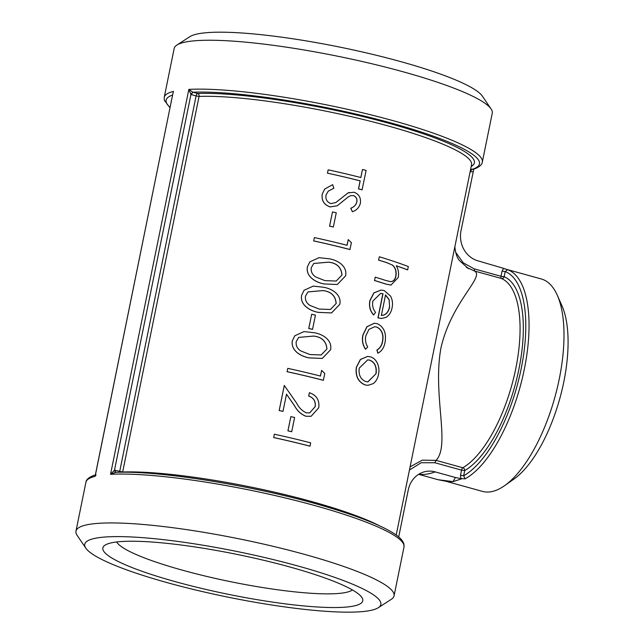 <?xml version="1.0" encoding="UTF-8"?>
<svg xmlns="http://www.w3.org/2000/svg" width="644" height="644" viewBox="0 0 644 644"><rect width="100%" height="100%" fill="white"/><g stroke="black" fill="none" stroke-linecap="round" stroke-linejoin="round"><path stroke-width="0.97" d="M379.227 525.657A152.282 23.45 -168.5 0 0 122.658 472.012A2.407 2.004 -92.1 0 1 122.602 472.245M115.043 470.265L114.503 470.152L190.93 94.483L192.677 92.108L188.845 89.395L190.93 94.483L196.098 95.948A2.407 0.974 105.5 0 1 197.603 93.485A2.407 2.004 -92.1 0 1 199.077 96.415L122.658 472.012L115.043 470.265L115.606 472.463M114.898 472.39C159.076 470.112 258.679 486.421 327.216 507.061C358.813 516.464 381.119 525.311 394.128 533.602C399.554 537.007 402.814 540.469 403.909 544.011L404.005 546.981A162.304 24.995 11.5 0 0 314.763 505.564A162.304 24.995 11.5 0 0 110.535 474.314L114.503 470.152L115.308 472.406L110.535 474.314L188.845 89.395A162.304 24.995 -168.5 0 1 393.073 120.653A162.304 24.995 -168.5 0 1 482.316 162.071L492.266 113.183A162.304 24.995 -168.5 0 0 491.098 108.965A162.304 24.995 -168.5 0 0 403.023 71.766A162.304 24.995 -168.5 0 0 176.899 45.04A162.304 24.995 -168.5 0 0 174.178 48.461L164.228 97.357A162.304 24.995 -168.5 0 1 173.453 91.392L172.801 94M502.054 271.116L501 276.284L504.155 276.735L505.202 271.567L502.054 271.116L503.632 268.363L478.033 260.868A24.883 22.427 82.6 0 1 461.007 230.705L473.799 169.139M398.7 536.959L408.272 489.907A24.883 22.427 -97.4 0 1 421.353 472.873A24.883 22.427 -97.4 0 1 435.103 471.875L455.405 477.494L453.07 481.615L462.183 478.653L465.073 478.838L463.664 475.755L464.71 470.587A2.407 2.037 60.1 0 0 462.827 467.761L436.069 460.355L422.263 460.162L410.083 466.868M378.326 607.686L391.343 599.298A162.304 24.995 -168.5 0 0 394.064 595.877A162.304 24.995 -168.5 0 0 304.813 554.46A162.304 24.995 -168.5 0 0 75.968 531.163A162.304 24.995 -168.5 0 0 77.135 535.373L85.845 548.181A151.082 23.265 -168.5 0 0 228.169 597.181A151.082 23.265 -168.5 0 0 378.326 607.686A151.082 23.265 -168.5 0 0 297.778 565.947A151.082 23.265 -168.5 0 0 146.631 537.981A151.082 23.265 -168.5 0 0 85.845 548.181M96.045 474.91L95.143 476.31L95.32 474.845M438.17 479.732L447.459 481.575L453.07 481.615L438.17 479.732L418.648 474.33M191.461 94.66L192.677 92.108M119.583 472.269A2.407 0.974 105.5 0 1 119.679 471.553L196.098 95.948L199.077 96.415A152.282 23.45 11.5 0 1 368.658 120.822A152.282 23.45 11.5 0 1 471.553 164.727L455.01 246.056M470.128 171.755L471.939 169.372L470.684 169.026M482.316 162.071C482.259 163.238 481.181 166.812 472.986 169.38L471.939 169.372A159.897 24.625 11.5 0 0 391.568 123.117A159.897 24.625 11.5 0 0 192.967 92.205L197.603 93.485A154.689 23.82 -168.5 0 1 382.383 121.523A154.689 23.82 -168.5 0 1 471.191 166.498M470.426 171.835L473.01 171.69M172.995 93.058L95.143 476.31A162.304 24.995 11.5 0 0 85.918 482.267L75.968 531.163M474.242 268.878L474.588 271.043L501.346 278.45A2.407 2.198 112.7 0 0 504.155 276.735A102.589 41.586 -74.5 0 1 518.903 369.189A102.589 41.586 -74.5 0 1 464.71 470.587L461.563 470.136A2.407 0.974 105.5 0 1 462.827 467.761A100.19 40.612 105.5 0 0 515.747 368.738A100.19 40.612 105.5 0 0 501.346 278.45A2.407 0.974 105.5 0 1 501 276.284L474.242 268.878L463.278 262.849L455.662 252.319M466.417 267.332L474.588 271.043C484.884 276.936 451.468 301.674 440.923 348.042C432.462 395.183 450.615 445.302 436.069 460.355L434.805 462.73L461.563 470.136L460.508 475.296L460.863 478.589L455.405 477.494M503.632 268.363L507.617 269.707L505.202 271.567A107.798 43.703 105.5 0 1 521.141 368.899A107.798 43.703 105.5 0 1 463.664 475.755L460.508 475.296M310.006 446.171L309.925 446.187A152.282 23.45 -168.5 0 0 273.676 437.566L274.376 434.217A152.523 23.49 -168.5 0 1 310.682 442.855L310.006 446.171A152.523 23.49 -168.5 0 0 273.7 437.534L274.376 434.217M291.724 431.697L291.668 431.721A152.282 23.45 -168.5 0 0 287.916 430.852L290.855 416.604A152.523 23.49 -168.5 0 1 294.614 417.481L291.724 431.697A152.523 23.49 -168.5 0 0 287.965 430.82L290.855 416.604M311.092 416.282L305.908 416.266C300.998 414.35 297.174 410.816 294.429 405.672L286.475 394.192M305.972 416.241C301.062 414.325 297.23 410.792 294.477 405.648L286.508 394.168L282.974 411.395A152.282 23.45 -168.5 0 0 279.166 410.558L284.278 385.45L296.675 403.192C298.945 407.7 302.173 410.92 306.359 412.86L309.772 412.836L315.125 406.67C315.802 401.373 313.652 397.831 308.661 396.044L309.402 392.711C316.526 395.134 319.649 400.149 318.764 407.757L311.132 416.274L305.908 416.266M309.732 412.852L315.125 406.67M287.771 368.36A152.523 23.49 -168.5 0 1 320.479 376.064L321.63 370.372L324.793 373.472L323.32 380.322A152.282 23.45 -168.5 0 0 287.071 371.709L287.771 368.36L287.071 371.709M320.406 376.04L321.63 370.372M322.209 358.434L309.184 357.855C301.038 356.494 290.436 350.465 292.4 340.708L294.799 335.774L304 331.588L314.288 332.739C322.435 334.043 332.546 339.935 330.565 349.781L322.298 358.41L309.128 357.879C300.998 356.518 290.412 350.497 292.376 340.74L294.839 335.725M312.549 329.35L312.493 329.374A152.282 23.45 -168.5 0 0 308.742 328.504L311.68 314.256A152.523 23.49 -168.5 0 1 315.439 315.133L312.549 329.35A152.523 23.49 -168.5 0 0 308.79 328.472L311.68 314.256M331.467 312.952L318.434 312.364C310.295 311.004 299.693 304.974 301.658 295.218L304.048 290.291L313.258 286.097L323.546 287.256C331.684 288.552 341.803 294.445 339.815 304.29L331.547 312.928L318.377 312.388C310.255 311.036 299.661 305.006 301.634 295.25L304.089 290.243M337.303 284.503L324.165 283.964C316.035 282.603 305.449 276.574 307.413 266.817L309.877 261.81M314.385 237.58A152.523 23.49 -168.5 0 1 347.084 245.284L348.235 239.6L351.407 242.691L349.925 249.55A152.282 23.45 -168.5 0 0 313.676 240.928L314.385 237.58L313.676 240.928M347.011 245.267L348.235 239.6M333.367 227.002L333.318 227.026A152.282 23.45 -168.5 0 0 329.567 226.157L332.505 211.908A152.523 23.49 -168.5 0 1 336.257 212.786L333.367 227.002A152.523 23.49 -168.5 0 0 329.607 226.124L332.505 211.908M335.741 202.586L348.01 192.959L353.95 192.218C359.022 194.102 361.147 197.845 360.334 203.432C359.151 207.609 356.502 210.379 352.373 211.747L350.803 208.197C353.854 207.175 355.858 205.154 356.816 202.127C357.396 198.924 356.261 196.734 353.427 195.575L350.578 195.671L348.307 196.863L337.223 205.79L330.114 206.901C324.061 204.76 321.437 200.501 322.225 194.118L324.657 189.103L332.626 184.667L333.866 188.217L328.287 191.131M352.373 211.747L350.73 208.221C353.781 207.199 355.778 205.178 356.736 202.152C357.315 198.94 356.188 196.758 353.355 195.591L350.545 195.679M337.19 205.806L330.074 206.933C324.029 204.792 321.404 200.534 322.201 194.15L324.657 189.103M328.166 169.823A152.523 23.49 -168.5 0 1 360.865 177.527L362.508 169.469A152.523 23.49 -168.5 0 1 366.114 170.402L362.073 189.843A152.282 23.45 -168.5 0 0 358.475 188.917L360.117 180.859A152.282 23.45 -168.5 0 0 327.466 173.172L328.166 169.823L327.466 173.172A152.523 23.49 -168.5 0 1 360.189 180.843L360.117 180.859M360.793 177.511L362.508 169.469M367.845 385.362L364.85 384.854C358.12 381.868 355.271 376.016 356.317 367.313L360.35 359.497L367.563 356.422M377.811 353.21L377.07 349.99C379.984 348.324 381.844 345.45 382.641 341.384C383.84 334.421 381.916 329.656 376.877 327.088L374.703 326.741L368.972 329.374L365.792 335.894C365.011 339.911 365.647 343.59 367.708 346.931L365.655 349.233C362.773 345.047 361.896 340.298 363.015 334.985L367.056 326.717L374.357 323.224L377.312 323.699C384.017 326.999 386.585 333.262 385.023 342.479C384.001 347.776 381.594 351.35 377.811 353.21L376.909 349.99C379.831 348.315 381.683 345.442 382.48 341.376C383.679 334.413 381.763 329.656 376.724 327.088L374.623 326.741M365.655 349.233L365.51 349.233C362.644 345.047 361.767 340.306 362.886 334.993L366.911 326.725L374.285 323.232M373.689 314.956C370.155 310.988 368.94 306.19 370.018 300.563L373.971 292.891L381.071 290.066L384.178 290.565L390.497 296.007C392.454 299.581 392.977 303.533 392.067 307.864C391.174 312.356 389.129 315.528 385.925 317.363L381.53 318.474L378.084 317.886L383.003 293.72L380.701 293.374L372.892 300.998C372.079 305.385 372.965 309.184 375.549 312.412L373.552 314.964C370.026 310.996 368.803 306.198 369.889 300.563L373.834 292.891L381.015 290.066M381.449 318.474L377.939 317.886L382.85 293.72L380.628 293.374M390.344 281.629C393.226 281.581 395.038 279.713 395.77 276.018C396.503 271.285 395.319 267.614 392.22 264.99L386.601 262.607A152.282 23.45 -168.5 0 0 378.551 260.096L379.356 256.771A152.523 23.49 -168.5 0 1 408.328 266.544L407.652 269.86A152.523 23.49 -168.5 0 0 396.221 265.747C398.338 269.216 399.014 273.12 398.25 277.459L390.964 285.091L385.812 284.028A152.523 23.49 -168.5 0 0 374.534 280.462L375.211 277.145L374.534 280.462M407.652 269.86L407.475 269.852A152.282 23.45 -168.5 0 0 396.253 265.811M390.884 285.091L385.667 284.028A152.282 23.45 -168.5 0 0 374.406 280.47M454.994 246.113L396.213 535.035M446.373 481.398L482.469 491.388A110.205 44.678 -74.5 0 0 490.148 491.871A110.205 44.678 -74.5 0 0 504.614 485.648A110.205 44.678 -74.5 0 0 554.919 397.082A110.205 44.678 -74.5 0 0 557.285 295.25A110.205 44.678 -74.5 0 0 541.242 278.949L504.767 268.862M460.863 478.589L462.183 478.653M352.405 589.944A121.394 18.692 11.5 0 1 231.293 581.838A121.394 18.692 11.5 0 1 116.628 541.974M115.968 542.063A132.616 20.423 -168.5 0 0 105.077 545.146A132.616 20.423 -168.5 0 0 228.733 594.396A132.616 20.423 -168.5 0 0 361.799 597.374A132.616 20.423 -168.5 0 0 254.09 558.058A132.616 20.423 -168.5 0 0 115.968 542.063M504.614 485.648L514.097 478.959A100.19 40.612 -74.5 0 0 559.829 398.443A100.19 40.612 -74.5 0 0 561.987 305.868L557.285 295.25M491.098 108.965L482.396 96.157A151.082 23.265 -168.5 0 0 400.407 61.526A151.082 23.265 -168.5 0 0 189.916 36.652L176.899 45.04M378.551 260.096L379.356 256.771M392.22 264.99L386.746 262.607A152.523 23.49 -168.5 0 0 378.68 260.087M395.77 276.018L395.931 276.026C396.664 271.293 395.48 267.622 392.373 264.998M375.211 277.145A152.523 23.49 -168.5 0 1 385.627 280.43L390.506 281.629C393.387 281.589 395.199 279.721 395.931 276.026M389.596 307.18L389.121 299.565L385.539 294.92L381.369 315.423C385.635 315.286 388.372 312.533 389.596 307.18L389.121 299.565M388.96 299.565L385.386 294.92M381.216 315.423C385.474 315.286 388.211 312.533 389.435 307.172M364.995 384.854C358.257 381.868 355.408 376.016 356.446 367.305L360.479 359.497L367.611 356.414L370.686 356.905C373.576 357.847 375.782 359.907 377.303 363.079C378.954 366.621 379.356 370.437 378.503 374.526C377.698 378.608 375.903 381.642 373.134 383.639L367.901 385.362L364.85 384.854M369.994 360.213L367.732 359.851L359.231 368.143C358.41 374.792 360.551 379.252 365.655 381.538L367.917 381.916L376.072 373.657C376.973 366.991 374.945 362.508 369.994 360.213L367.66 359.851M367.813 381.916L376.072 373.657M375.911 373.649C376.812 366.983 374.792 362.508 369.841 360.213M362.161 189.827A152.523 23.49 -168.5 0 0 358.555 188.893L358.475 188.917M358.555 188.893L360.189 180.843M333.866 188.217L328.295 191.115L326.041 194.955C325.341 199.189 326.943 202.071 330.847 203.601L335.774 202.57L348.01 192.959M348.074 192.934L349.161 192.476M350.014 249.526A152.523 23.49 -168.5 0 0 313.709 240.896M324.222 283.94C316.075 282.571 305.473 276.55 307.446 266.785L309.836 261.858L319.046 257.672L329.326 258.824C337.472 260.12 347.583 266.02 345.603 275.857L337.335 284.495L324.165 283.964M311.237 267.727C310.786 271.792 312.372 274.908 315.979 277.081L324.906 280.623L336.216 281.05L341.98 275.036C341.352 267.373 336.917 263.074 328.665 262.14L313.741 263.477L311.237 267.727M336.176 281.058L341.98 275.036M341.9 275.06C341.28 267.389 336.852 263.098 328.609 262.172L313.725 263.493M305.449 296.159C305.006 300.225 306.584 303.34 310.191 305.514L319.126 309.056L330.428 309.474L336.192 303.469C335.564 295.797 331.129 291.499 322.886 290.573L307.953 291.909L305.449 296.159M330.388 309.49L336.192 303.469M336.112 303.493C335.492 295.821 331.064 291.523 322.829 290.597L307.945 291.917M296.2 341.65C295.749 345.707 297.335 348.831 300.941 350.996L309.869 354.538L321.171 354.965L326.943 348.959C326.315 341.288 321.879 336.989 313.628 336.063L298.703 337.4L296.2 341.65M321.131 354.981L326.943 348.959M326.862 348.976C326.242 341.312 321.807 337.013 313.572 336.088L298.687 337.408M323.409 380.306A152.523 23.49 -168.5 0 0 287.103 371.677M283.006 411.363A152.523 23.49 -168.5 0 0 279.198 410.526L279.166 410.558M279.198 410.526L284.302 385.418M315.206 406.654C315.882 401.357 313.725 397.815 308.726 396.028L308.661 396.044M308.726 396.028L309.402 392.711M171.521 100.311A154.689 23.82 -168.5 0 0 171.151 102.138M170.08 107.403A159.897 24.625 11.5 0 1 172.592 95.046M409.439 470.015L421.184 462.738L434.805 462.73M465.073 478.838A110.205 44.678 -74.5 0 0 524.297 369.35A110.205 44.678 -74.5 0 0 507.617 269.707M435.103 471.875A162.304 65.801 105.5 0 1 418.777 474.242M404.005 546.981L394.064 595.877M85.918 482.267C85.974 481.132 87.02 477.518 95.36 474.926L173.011 92.986M170 107.765L164.325 100.303L164.228 97.357M466.449 267.349L468.695 268.677M468.365 268.508L459.494 260.619C455.437 256.087 454.559 246.008 455.034 245.895"/></g></svg>
